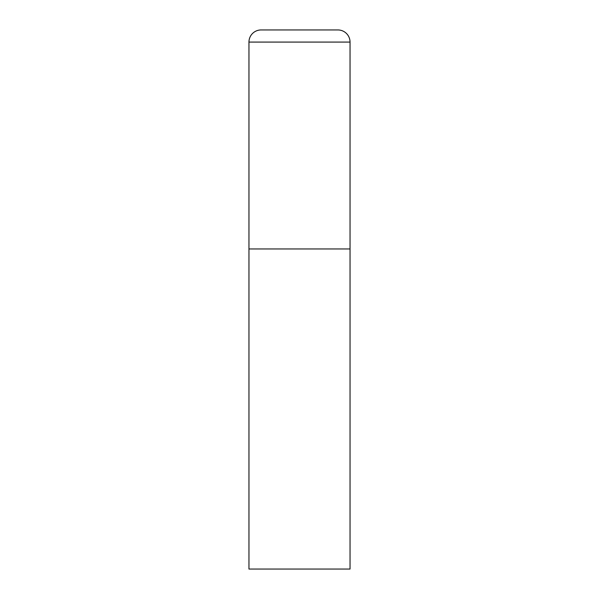 <?xml version="1.0" encoding="UTF-8"?>
<svg xmlns="http://www.w3.org/2000/svg" width="599" height="599" viewBox="0 0 599 599"><rect width="100%" height="100%" fill="white"/><g stroke="black" fill="none" stroke-linecap="round" stroke-linejoin="round"><path stroke-width="0.9" d="M248.959 42.08L248.959 569.05L350.041 569.05L350.041 248.959L248.959 248.959L350.041 248.959L350.041 42.08A12.13 12.13 0 0 0 337.911 29.95L261.089 29.95A12.13 12.13 0 0 0 248.959 42.08L350.041 42.08"/></g></svg>
